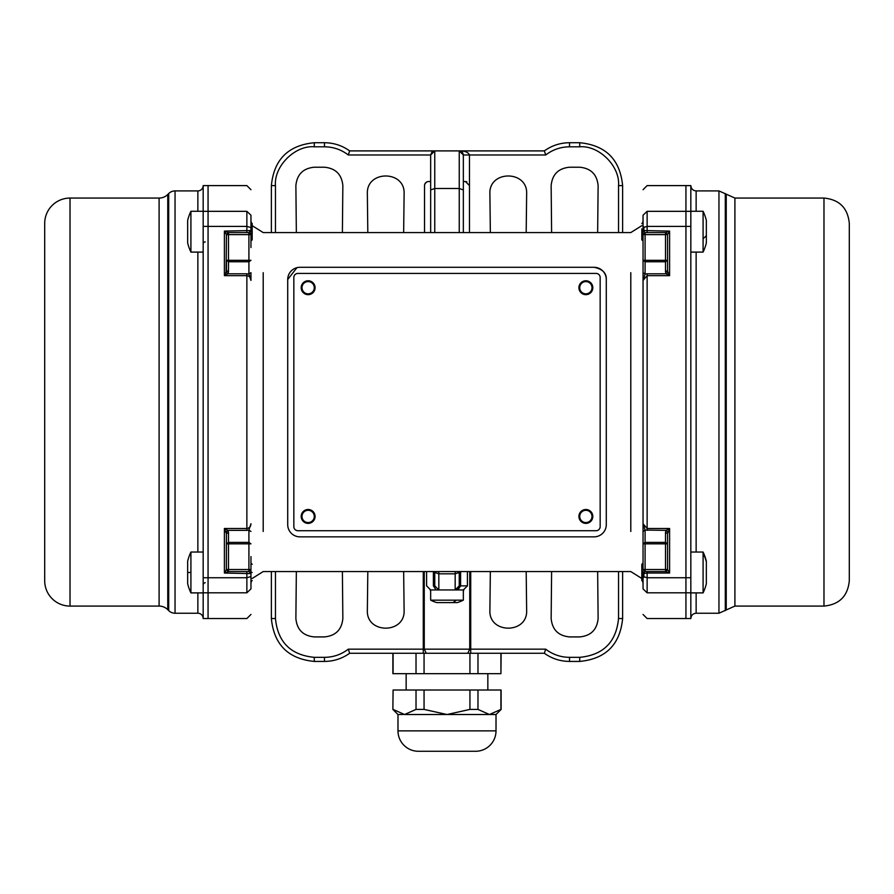 <?xml version="1.0" encoding="UTF-8"?>
<svg xmlns="http://www.w3.org/2000/svg" width="894" height="894" viewBox="0 0 894 894"><rect width="100%" height="100%" fill="white"/><g stroke="black" fill="none" stroke-linecap="round" stroke-linejoin="round"><path stroke-width="1.34" d="M585.861 281.588A6.124 6.124 0 0 1 591.996 287.712A6.124 6.124 0 0 1 585.861 293.835A6.124 6.124 0 0 1 579.737 287.712A6.124 6.124 0 0 1 585.861 281.588M585.861 510.306A6.124 6.124 0 0 1 591.996 516.43A6.124 6.124 0 0 1 585.861 522.554A6.124 6.124 0 0 1 579.737 516.43A6.124 6.124 0 0 1 585.861 510.306M308.139 510.306A6.124 6.124 0 0 1 314.263 516.43A6.124 6.124 0 0 1 308.139 522.554A6.124 6.124 0 0 1 302.004 516.43A6.124 6.124 0 0 1 308.139 510.306M308.139 281.588A6.124 6.124 0 0 1 314.263 287.712A6.124 6.124 0 0 1 308.139 293.835A6.124 6.124 0 0 1 302.004 287.712A6.124 6.124 0 0 1 308.139 281.588M643.043 563.075L643.043 272.648L645.088 274.089L643.043 280.425L643.043 215.242C643.043 181.258 643.043 181.258 643.043 215.242C643.043 181.258 643.043 181.258 643.043 215.242L647.133 211.33C647.133 177.068 647.133 177.068 647.133 211.33L685.933 211.33L685.933 185.606L647.133 185.606L643.043 189.696M643.043 272.648L643.043 260.322L645.088 260.322L645.088 234.619L643.043 234.619L645.088 232.574L643.043 230.529L669.595 231.099L665.661 232.574L645.088 232.574L645.088 234.619L665.505 234.619L665.505 260.322L645.088 260.322L645.088 261.763L643.043 260.322M467.417 571.568L467.417 585.861L463.338 589.951L463.338 600.165L430.662 600.165A35.894 35.894 0 0 0 436.786 602.612L457.214 602.612A35.894 35.894 0 0 0 463.338 600.165M287.712 279.543A12.248 12.248 0 0 1 299.971 267.295L594.029 267.295C602.478 268.982 606.557 273.061 606.288 279.543L606.288 524.599A12.248 12.248 0 0 1 594.029 536.858L299.971 536.858A12.248 12.248 0 0 1 287.712 524.599L287.712 279.543L296.953 267.664M594.029 267.295A12.248 12.248 0 0 1 606.288 279.543M250.957 556.582L250.957 588.9C250.957 622.883 250.957 622.883 250.957 588.9C250.957 622.883 250.957 622.883 250.957 588.9L246.867 592.811C246.867 627.074 246.867 627.074 246.867 592.811L246.867 577.736L250.957 576.563M252.175 580.631L250.957 581.86L250.957 573.613L224.405 573.043L228.495 571.568L226.372 569.679L224.405 573.043L224.405 528.488L226.45 533.662L228.495 532.221L227.836 530.354L224.405 528.488L246.867 528.488C249.482 528.075 250.845 526.488 250.957 523.728L248.912 530.053L248.912 542.379L250.957 543.831L248.912 543.831L248.912 569.523L250.957 569.523L248.912 571.568L250.957 573.613L250.957 571.568M248.744 232.574L250.957 234.619L248.912 232.574L250.957 230.529L250.957 215.242L250.957 247.56M643.043 581.838L641.825 580.619L642.853 581.67L643.043 583.827L643.043 581.86L643.043 588.9C643.043 622.883 643.043 622.883 643.043 588.9L643.043 572.462M641.825 223.522L643.043 222.293L643.043 220.326L642.853 222.483M226.372 234.463L228.339 232.574L224.405 231.099L226.45 234.619L228.495 232.574L248.912 232.574L250.957 234.619L250.957 231.2M250.957 572.462L250.957 569.523M250.957 215.242C250.957 181.258 250.957 181.258 250.957 215.242C250.957 181.258 250.957 181.258 250.957 215.242L246.867 211.33C246.867 177.068 246.867 177.068 246.867 211.33L208.067 211.33L208.067 618.536L203.173 618.536A5.308 5.308 0 0 0 197.865 613.228L197.865 592.89M250.957 234.619L248.912 234.619L248.912 260.322L250.957 260.322L248.912 261.763L248.912 274.089L250.957 272.648L250.957 280.414C250.845 277.654 249.482 276.067 246.867 275.665L246.867 273.799L248.912 274.089L250.957 280.414M434.752 232.574L434.752 188.511L459.248 188.511L459.248 150.896L463.338 154.975L469.462 154.975L469.462 185.606L465.383 181.527L463.338 181.527L463.338 232.574L463.338 154.975C462.846 152.226 461.483 150.874 459.248 150.896L434.752 150.896L430.662 154.975L430.662 232.574L430.662 154.975L434.752 150.896L431.858 152.081L430.662 154.975L348.291 154.975C341.251 149.611 333.317 146.895 324.477 146.806L314.263 146.806C294.986 145.141 273.787 166.329 275.464 185.606L275.464 232.574M643.043 571.568L643.043 573.613L645.088 571.568L643.043 569.523L645.088 569.523L645.088 571.568L643.043 569.523L643.043 523.728L645.088 530.053L643.043 531.494M459.248 572.428L459.248 585.861L459.248 572.428L455.169 573.825L438.831 573.825L438.831 571.568M433.389 571.568L433.389 585.861C424.393 585.861 424.393 585.861 433.389 585.861L434.752 585.861L438.831 589.951L438.831 573.825L434.752 572.428L434.752 585.861L434.752 571.568M250.957 531.494L248.912 530.053L246.867 530.354L246.867 275.665L224.405 275.665L227.836 273.799L226.126 272.111L224.405 275.665L224.405 231.099L250.957 230.529L250.957 232.574M430.662 181.527L428.617 181.527A4.079 4.079 0 0 0 424.538 185.606L424.538 232.574M367.814 232.574L367.356 193.774C366.216 170.061 405.25 170.061 404.11 193.774L403.652 232.574M296.35 232.574L295.88 185.606C296.976 174.442 303.1 168.318 314.263 167.223L324.477 167.223C335.63 168.318 341.765 174.442 342.849 185.606L342.391 232.574M622.626 232.574L622.626 185.606L618.536 185.606C620.212 166.329 599.025 145.141 579.737 146.806L569.523 146.806C560.683 146.895 552.749 149.611 545.709 154.975L544.345 150.896C551.889 145.521 560.281 142.794 569.523 142.727L569.523 146.806M643.043 230.54L643.043 232.574M643.043 280.414L647.133 275.665L647.133 273.799L645.088 274.089L645.088 261.763L665.505 261.763L665.505 271.932L667.55 270.491L667.874 272.111L666.164 273.799L669.595 275.665L647.133 275.665L647.133 528.488L643.043 523.728M643.043 569.523L643.144 570.16M643.043 573.613L647.133 573.043L647.133 577.736L643.043 576.563M456.376 589.772L458.052 588.755L459.248 585.861L455.169 589.951L463.338 589.951M433.389 585.861L436.104 589.951C428.919 589.951 428.919 589.951 436.104 589.951L455.169 589.951L455.169 571.568M250.957 189.696L246.867 185.606L208.067 185.606L208.067 577.736L246.867 577.736L246.867 571.568L248.912 571.568L248.912 569.523L228.495 569.523L228.495 543.831L248.912 543.831L248.912 542.379L228.495 542.379L228.495 532.221M228.495 571.568L226.45 569.523L228.495 569.523L228.495 571.568L248.912 571.568M324.477 146.806L324.477 142.727L314.263 142.727C288.214 145.264 273.922 159.557 271.374 185.606L271.374 232.574M324.477 142.727C333.719 142.794 342.111 145.521 349.655 150.896L348.291 154.975M430.662 189.908L434.752 188.511L434.752 150.896L349.655 150.896M545.709 154.975L469.462 154.975C468.232 152.226 464.835 150.874 459.248 150.896L544.345 150.896C551.889 145.521 560.281 142.794 569.523 142.727L579.737 142.727C605.786 145.264 620.078 159.557 622.626 185.606C620.078 159.557 605.786 145.264 579.737 142.727L579.737 146.806M490.348 232.574L489.89 193.774C488.75 170.061 527.784 170.061 526.644 193.774L526.186 232.574M551.609 232.574L551.151 185.606C552.235 174.442 558.37 168.318 569.523 167.223L579.737 167.223C590.9 168.318 597.024 174.442 598.12 185.606L597.65 232.574M469.462 185.606L469.462 232.574M696.135 592.89L696.135 613.228C692.917 613.541 691.14 615.318 690.827 618.536L685.933 618.536L685.933 185.606L690.827 185.606L690.827 226.405L685.933 226.405L685.933 211.33L690.827 211.33M643.043 227.579L647.133 226.405L647.133 232.574L645.088 232.574M665.505 232.574L667.628 234.463L665.505 234.619L665.505 232.574L667.55 234.619L667.55 270.491L667.55 260.322L665.505 261.763L665.505 260.322L667.55 260.322L667.55 270.491M647.133 530.354L647.133 528.488L669.595 528.488L667.55 533.662L667.55 543.831L667.55 533.662L665.505 532.221L665.505 542.379L645.088 542.379L645.088 530.053L666.164 530.354L667.874 532.031M645.088 571.568L665.661 571.568L665.505 569.523L645.088 569.523L645.088 543.831L643.043 543.831L645.088 542.379L645.088 543.831L665.505 543.831L665.505 569.523L667.55 569.523L669.595 573.043L647.133 573.043L647.133 571.568M490.348 571.568L489.89 610.367C488.75 634.081 527.784 634.081 526.644 610.367L526.186 571.568M551.609 571.568L551.151 618.536C552.235 629.7 558.37 635.824 569.523 636.919L579.737 636.919C590.9 635.824 597.024 629.7 598.12 618.536L597.65 571.568M460.611 571.568L460.611 585.861L457.896 589.951C465.081 589.951 465.081 589.951 457.896 589.951L455.169 589.951M367.814 571.568L367.356 610.367C366.216 634.081 405.25 634.081 404.11 610.367L403.652 571.568M296.35 571.568L295.88 618.536C296.976 629.7 303.1 635.824 314.263 636.919L324.477 636.919C335.63 635.824 341.765 629.7 342.849 618.536L342.391 571.568M271.374 571.568L271.374 618.536L275.464 618.536L275.464 571.568M226.45 531.416L226.372 569.679M246.867 530.354L227.836 530.354L226.126 532.031M226.45 272.737L226.45 260.322L228.495 260.322L228.495 261.763L226.45 260.322L226.45 270.491L228.495 271.932L228.495 261.763L248.912 261.763L248.912 260.322L228.495 260.322L228.495 234.619L226.45 234.619L226.126 272.111M622.626 571.568L622.626 618.536L618.536 618.536C616.234 642.104 603.305 655.045 579.737 657.336L569.523 657.336C560.683 657.258 552.749 654.542 545.709 649.167L470.725 649.167L470.725 571.568M426.706 181.996L425.008 183.695L426.706 181.996M424.851 184.041L424.538 185.606L424.851 184.041M466.858 181.795L465.483 181.527L466.858 181.795M667.628 569.679L665.661 571.568L669.595 573.043L669.595 528.488L666.164 530.354L665.505 532.221M667.874 272.111L669.595 275.665L669.595 231.099L667.628 234.463M665.505 571.568L667.55 569.523L667.55 533.662M569.523 657.336L569.523 661.426C560.281 661.348 551.889 658.632 544.345 653.257L545.709 649.167M569.523 661.426L579.737 661.426C605.786 658.878 620.078 644.585 622.626 618.536M392.879 653.257L392.879 673.674L500.919 673.674L500.919 653.257L477.977 653.257L544.345 653.257M423.275 571.568L423.275 649.167L348.291 649.167C341.251 654.542 333.317 657.258 324.477 657.336L314.263 657.336L314.263 661.426C288.214 658.878 273.922 644.585 271.374 618.536M314.263 661.426L324.477 661.426L324.477 657.336M348.291 649.167L349.655 653.257C342.111 658.632 333.719 661.348 324.477 661.426M349.655 653.257L424.058 653.257L424.058 673.674M463.807 589.917L463.338 591.247M430.662 591.247L430.193 589.917M487.845 690.012L487.845 673.674M406.155 690.012L406.155 673.674M392.879 709.411L393.081 690.012L392.879 709.411L397.986 714.518L403.35 714.462M496.014 730.856L397.986 730.856A20.417 20.417 0 0 0 418.414 751.273L475.586 751.273A20.417 20.417 0 0 0 496.014 730.856L496.014 714.518L404.557 714.518L416.023 709.411L416.023 690.012L393.081 690.012M397.986 730.856L397.986 714.518M496.014 714.518L501.121 709.411L501.121 690.012L416.023 690.012M393.081 709.411L404.557 714.518M424.058 690.012L424.058 709.411L416.023 709.411M424.058 709.411L447 714.518L469.942 709.411L469.942 690.012M477.977 690.012L477.977 709.411L469.942 709.411M477.977 709.411L489.443 714.518L500.919 709.411L500.919 690.012M500.919 673.674L501.121 653.257M469.942 673.674L469.942 653.257L477.977 653.257L477.977 673.674M469.942 653.257L424.058 653.257M416.023 673.674L416.023 653.257L393.081 653.257L393.081 673.674M426.583 571.568L426.583 585.861L430.662 589.951L438.831 589.951M454.811 602.612L452.666 602.612M250.957 227.579L246.867 226.405L203.173 226.405L203.173 185.606A5.308 5.308 0 0 1 197.865 190.914L175.045 190.914L175.045 613.228L197.865 613.228M203.173 226.405L203.173 577.736L208.067 577.736L208.067 592.811L203.173 592.811L203.173 618.536M246.867 592.811L208.067 592.811L208.067 618.536L246.867 618.536L250.957 614.457M70.023 198.066L70.023 606.087A25.323 25.323 0 0 1 44.7 580.765L44.7 223.388A25.323 25.323 0 0 1 70.023 198.066L159.098 198.066A12.248 12.248 0 0 0 167.77 194.479L168.698 193.551A8.985 8.985 0 0 1 175.045 190.914M167.77 194.479L167.77 609.674L168.698 610.602A8.985 8.985 0 0 0 175.045 613.228M167.77 609.674A12.248 12.248 0 0 0 159.098 606.087L70.023 606.087M203.173 185.606L208.067 185.606L208.067 211.33L203.173 211.33M203.173 592.811L203.173 577.736M823.977 198.066L823.977 606.087C839.354 604.579 847.803 596.142 849.3 580.765L849.3 223.388C847.803 208 839.354 199.563 823.977 198.066L734.902 198.066L718.955 190.914L696.135 190.914L696.135 211.263M643.043 614.457L647.133 618.536L685.933 618.536L685.933 226.405L647.133 226.405L647.133 211.33M690.827 618.536L690.827 592.811L647.133 592.811L647.133 577.736L690.827 577.736L690.827 226.405M690.827 577.736L690.827 592.811M187.651 242.911L187.651 220.449A47.494 47.494 0 0 1 190.914 211.263L190.914 252.097A47.494 47.494 180 0 1 187.651 242.911A47.494 47.494 0 0 0 190.914 252.097L203.173 252.097M205.207 241.894A2.045 2.045 -0 0 0 203.173 243.928M252.175 239.849L250.957 241.078L252.175 239.849L252.175 223.511L252.175 239.849M250.957 222.282L252.175 223.511M190.914 211.263L203.173 211.263M203.173 592.89L190.914 592.89L190.914 552.045A47.494 47.494 0 0 0 187.651 561.231L187.651 583.693A47.494 47.494 0 0 0 190.914 592.89M252.175 572.462C252.175 561.935 252.175 561.935 252.175 572.462C252.175 582.989 252.175 582.989 252.175 572.462M203.173 572.462L203.173 574.764M187.651 573.49L187.651 571.445M690.827 252.097L703.086 252.097L703.086 211.263L690.827 211.263M643.859 226.875L643.881 230.887M641.825 228.909L641.825 239.849L643.043 241.067M703.086 252.097A47.494 47.494 0 0 0 706.349 242.911L706.349 220.449A47.494 47.494 0 0 0 703.086 211.263M706.349 230.239L706.349 231.267M706.349 235.267L706.349 238.463M643.87 572.384L643.859 577.267M690.827 592.89L703.086 592.89L703.086 552.045L690.827 552.045M643.043 563.097L641.825 564.315L641.825 580.15M703.086 592.89A47.494 47.494 0 0 0 706.349 583.693L706.349 561.231A47.494 47.494 0 0 0 703.086 552.045M706.349 563.276L706.349 564.002M578.921 287.712A6.94 6.94 0 0 0 585.861 294.662A6.94 6.94 0 0 0 592.811 287.712A6.94 6.94 0 0 0 585.861 280.772A6.94 6.94 0 0 0 578.921 287.712M578.921 516.43A6.94 6.94 0 0 0 585.861 523.381A6.94 6.94 0 0 0 592.811 516.43A6.94 6.94 0 0 0 585.861 509.491A6.94 6.94 0 0 0 578.921 516.43M301.189 516.43A6.94 6.94 0 0 0 308.139 523.381A6.94 6.94 0 0 0 315.079 516.43A6.94 6.94 0 0 0 308.139 509.491A6.94 6.94 0 0 0 301.189 516.43M301.189 287.712A6.94 6.94 0 0 0 308.139 294.662A6.94 6.94 0 0 0 315.079 287.712A6.94 6.94 0 0 0 308.139 280.772A6.94 6.94 0 0 0 301.189 287.712M600.165 328.143L600.165 277.498A4.079 4.079 0 0 0 596.074 273.419L297.925 273.419A4.079 4.079 0 0 0 293.835 277.498L293.835 526.644A4.079 4.079 0 0 0 297.925 530.723L596.074 530.723A4.079 4.079 0 0 0 600.165 526.644L600.165 328.143M263.205 272.67L263.205 531.472M630.795 531.472L630.795 272.67M463.338 189.908L459.248 188.511L459.248 232.574M246.867 211.33L246.867 232.574M459.594 150.907L463.338 154.975M643.043 588.9L647.133 592.811C647.133 627.074 647.133 627.074 647.133 592.811M467.417 585.861L459.248 585.861M246.867 273.799L227.836 273.799L228.495 271.932M228.495 232.574L228.495 234.619L248.912 234.619L248.912 232.574M275.464 185.606L271.374 185.606M314.263 146.806L314.263 142.727M618.536 232.574L618.536 185.606M665.505 271.932L666.164 273.799L647.133 273.799M618.536 571.568L618.536 618.536M314.263 657.336C290.695 655.045 277.766 642.104 275.464 618.536M228.495 542.379L228.495 543.831L226.45 543.831L228.495 542.379M665.505 543.831L665.505 542.379L667.55 543.831L665.505 543.831M579.737 661.426L579.737 657.336M424.259 571.568L424.259 649.167L470.725 649.167L470.725 653.257M467.763 653.257L469.741 649.167L469.741 571.568M426.237 653.257L424.259 649.167L423.275 649.167L423.275 653.257M452.755 602.612A35.894 20.238 -90 0 0 456.208 600.165M197.865 552.045L197.865 252.097M197.865 211.263L197.865 190.914M159.098 198.066L159.098 606.087M168.698 193.551L168.698 610.602M696.135 252.097L696.135 552.045M823.977 606.087L734.902 606.087L718.955 613.228L718.955 190.914M725.302 610.602L725.302 193.551M726.23 609.674L726.23 194.479M734.902 606.087L734.902 198.066M187.651 572.462L190.914 572.462M706.349 235.491A47.494 16.092 180 0 1 703.086 238.597M641.825 564.784L643.043 563.622M703.086 553.252A47.494 44.678 -0 0 1 706.349 561.901M641.825 225.668L630.795 232.574L263.205 232.574L252.175 225.668M641.825 578.485L630.795 571.568L263.205 571.568L252.175 578.485M251.147 222.483L250.957 220.326M251.147 581.67L250.957 583.827M430.662 589.951L430.662 600.165M696.135 190.914C692.917 190.601 691.14 188.835 690.827 185.606M718.955 613.228L696.135 613.228M250.957 563.075L252.175 564.293M205.207 582.676C204.134 582.944 203.452 583.626 203.173 584.721M203.173 552.045L190.914 552.045"/></g></svg>

